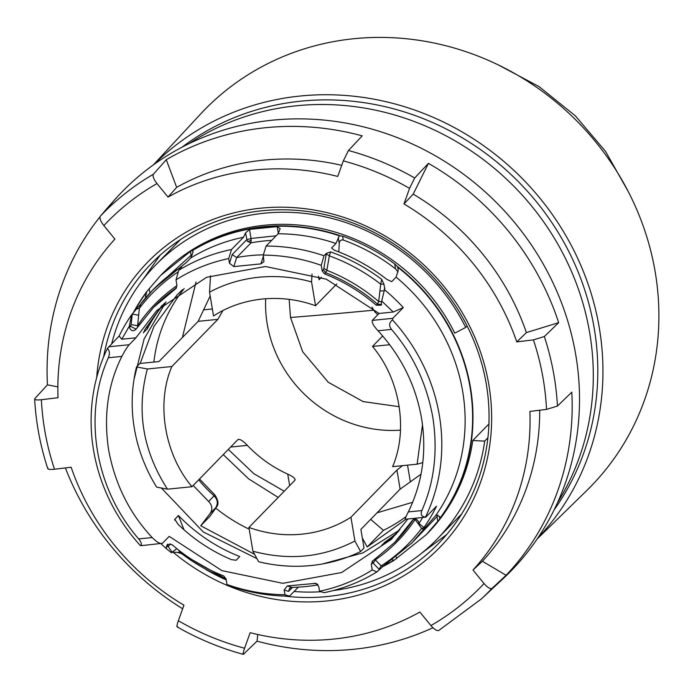 <?xml version="1.0" encoding="UTF-8"?>
<svg xmlns="http://www.w3.org/2000/svg" width="693" height="693" viewBox="0 0 693 693"><rect width="100%" height="100%" fill="white"/><g stroke="black" fill="none" stroke-linecap="round" stroke-linejoin="round"><path stroke-width="1.04" d="M189.241 143.546A262.526 245.253 44.3 0 1 296.777 105.743A262.526 245.253 44.3 0 1 548.83 229.461A262.526 245.253 44.3 0 1 557.527 502.659M181.999 147.193A262.526 245.253 44.3 0 1 301.29 101.117A262.526 245.253 44.3 0 1 557.441 231.28A262.526 245.253 44.3 0 1 554.071 509.979M102.417 213.834A271.102 253.266 44.3 0 1 107.64 207.727A271.102 253.266 44.3 0 1 113.132 201.715L100.294 216.242A270.157 252.382 44.3 0 1 153.413 174.22L166.259 159.702A271.102 253.266 44.3 0 1 362.205 135.863L348.458 150.502A270.157 252.382 44.3 0 1 414.683 177.997L428.43 163.366A271.102 253.266 44.3 0 1 558.679 322.652L544.334 336.547A270.157 252.382 44.3 0 1 557.441 406.063L571.794 392.169A271.102 253.266 44.3 0 1 557.527 491.441A271.102 253.266 44.3 0 1 506.098 575.285L492.047 588.34C490.297 589.241 487.629 587.638 484.052 583.549C468.477 600.155 450.771 614.154 430.933 625.562L419.871 612.032A243.789 227.754 -135.7 0 1 250.164 632.674L244.586 648.232C221.439 642.056 199.359 632.882 178.361 620.729L183.94 605.171A243.789 227.754 -135.7 0 1 71.128 467.221L54.487 469.248C46.916 446.465 42.55 423.293 41.381 399.731C36.305 400.233 34.148 399.826 34.901 398.518L47.445 384.832A271.102 253.266 44.3 0 1 61.712 285.559A271.102 253.266 44.3 0 1 99.991 216.822M492.047 588.34A270.157 252.382 44.3 0 1 481.34 598.96L502.642 579.14A271.578 253.716 -135.7 0 0 564.847 484.563A271.578 253.716 -135.7 0 0 445.902 162.145A271.578 253.716 -135.7 0 0 114.163 200.346L107.64 207.727M47.445 384.832L57.848 386.859M41.381 399.731L58.021 397.704A243.789 227.754 44.3 0 1 71.015 311.989A243.789 227.754 44.3 0 1 112.318 241.996A243.789 227.754 44.3 0 1 114.917 239.111L103.855 225.58C119.43 208.974 137.145 194.967 156.973 183.558L168.035 197.089L176.654 187.353A244.421 228.344 44.3 0 1 341.727 165.35M284.39 596.067A200.52 187.327 -135.7 0 0 438.418 543.624A200.52 187.327 -135.7 0 0 478.222 479.781A200.52 187.327 -135.7 0 0 358.818 225.346A200.52 187.327 -135.7 0 0 151.291 263.652A200.52 187.327 -135.7 0 0 111.495 327.494A200.52 187.327 -135.7 0 0 103.647 356.852M205.986 569.585A200.52 187.327 -135.7 0 0 226.213 579.92M96.734 377.33A204.14 190.705 44.3 0 1 359.069 223.051A204.14 190.705 44.3 0 1 480.63 482.077A204.14 190.705 44.3 0 1 228.837 586.07A204.14 190.705 44.3 0 1 172.713 551.879M422.028 552.901L446.664 534.554M432.934 627.728A271.102 253.266 44.3 0 1 257.025 641.138L243.364 654.357C220.227 648.076 198.137 638.903 177.096 626.844M182.64 608.783A271.102 253.266 44.3 0 1 65.385 467.922M34.901 398.518L34.659 399.047C35.923 422.643 40.307 445.85 47.774 468.667M48.008 468.035C47.254 469.343 49.411 469.75 54.487 469.248M177.659 626.585C176.507 627.408 176.741 625.458 178.361 620.729M243.884 654.079C242.732 654.902 242.966 652.953 244.586 648.232M257.025 641.138L257.779 634.493M430.933 625.562C434.511 629.66 437.179 631.254 438.929 630.353L481.34 598.96M506.098 575.285L482.415 561.261L472.99 570.018L484.052 583.549M539.691 410.23A244.421 228.344 44.3 0 1 482.415 561.261M557.441 406.063L546.534 409.398L529.885 411.417A243.789 227.754 -135.7 0 1 472.99 570.018M544.334 336.547L533.428 339.882C540.99 362.664 545.356 385.836 546.534 409.398M558.679 322.652L526.403 332.579L516.779 341.9L533.428 339.882M428.43 163.366L413.193 194.135A244.421 228.344 44.3 0 1 526.403 332.579M414.683 177.997L409.554 188.392L403.967 203.95L413.193 194.135M348.458 150.502L343.321 160.897C366.476 167.074 388.548 176.239 409.554 188.392M168.035 197.089A243.789 227.754 -135.7 0 1 337.742 176.446L343.321 160.897M166.259 159.702L176.654 187.353M153.413 174.22C152.46 176.1 153.647 179.21 156.973 183.558M100.294 216.242C99.342 218.113 100.528 221.232 103.855 225.58M516.779 341.9A243.789 227.754 -135.7 0 0 403.967 203.95M160.161 255.171L142.437 280.267M146.084 297.297L145.781 295.504L146.916 291.424L160.637 275.467L190.436 251.377L192.403 250.268L193.009 252.079L190.714 258.021L186.313 262.534L154.86 287.881M145.781 295.504L145.365 298.137M397.28 266.363L397.626 267.126A185.308 173.12 44.3 0 1 470.123 387.673A185.308 173.12 44.3 0 1 439.691 518.52L439.423 516.398L435.932 515.254A181.055 169.144 -135.7 0 0 462.699 391.528A181.055 169.144 -135.7 0 0 396.093 277.148L391.692 281.661L386.72 279.322C370.703 266.822 353.257 257.129 334.39 250.234L331.557 247.999L335.958 243.486L339.336 235.785L342.602 236.148C361.278 242.732 378.655 252.001 394.715 263.964L397.28 266.363A185.577 173.371 44.3 0 1 470.478 387.552A185.577 173.371 44.3 0 1 439.579 519.152L426.368 534.58L394.083 560.308A185.577 173.371 44.3 0 1 382.579 566.683M439.7 517.134L439.423 516.398M276.135 235.776L251.039 238.479L251.005 242.853L247.297 241.268L245.53 232.891L243.494 237.249A181.055 169.144 -135.7 0 0 190.714 258.021M289.146 299.367L290.514 317.481L302.676 351.732L328.248 382.259L363.097 401.585L399.237 406.713M488.92 423.943L472.739 440.54A185.577 173.371 44.3 0 1 427.598 533.333L426.377 534.58M141.892 545.356L140.376 545.599A181.055 169.144 44.3 0 1 93.538 450.078A181.055 169.144 44.3 0 1 107.389 348.475L119.144 336.027A181.055 169.144 44.3 0 1 131.687 314.683L152.668 290.116A181.055 169.144 44.3 0 1 181.41 266.831L181.661 267.134M180.44 268.555L181.41 266.831L178.751 270.287A181.055 169.144 44.3 0 1 231.531 249.506L243.494 237.249M143.512 332.475L147.176 329.106A163.851 153.075 44.3 0 1 164.536 303.153M162.127 305.327L145.357 328.811L143.425 332.857M407.908 518.97L391.424 539.301L341.606 572.531L282.813 583.315L221.899 570.625L169.187 536.365L162.422 543.303C160.187 544.083 156.774 542.169 152.183 537.56C129.452 513.279 114.934 484.035 108.61 449.818C103.465 415.479 107.883 384.338 121.864 356.401C124.731 350.935 127.174 347.037 129.193 344.724L135.949 337.786L156.8 310.516L206.618 277.287L265.41 266.502L326.334 279.201L379.045 313.453L393.208 312.041L381.722 301.013L381.072 305.206L376.282 305.249C360.741 291.788 343.503 281.332 324.567 273.882L322.193 270.98L321.249 265.332L323.995 255.743L326.368 253.317L330.587 251.905L329.322 255.899L326.853 270.331A169.594 158.437 44.3 0 1 378.681 301.533L377.425 304.071A168.382 157.302 -135.7 0 0 325.71 272.704L326.853 270.331L323.882 268.321L323.336 269.802L325.71 272.704L324.567 273.882M393.208 312.041L403.283 307.588L392.801 318.338L372.28 320.391L379.045 313.453M372.28 320.391C371.682 322.514 373.588 325.97 378.014 330.76C401.282 356.133 415.809 385.377 421.578 418.494C426.897 451.654 422.479 482.796 408.324 511.919C405.613 517.221 404.677 519.568 405.509 518.97M166.043 301.836L144.135 338.851L133.957 379.669M432.822 417.368C426.732 383.757 412.967 354.435 391.519 329.409C388.747 325.745 389.076 322.591 392.524 319.941A181.055 169.144 44.3 0 1 439.362 415.462A181.055 169.144 44.3 0 1 425.511 517.065C421.561 516.709 420.339 514.544 421.838 510.568C434.329 482.146 437.993 451.082 432.822 417.368M318.52 276.178L319.109 279.703L321.483 277.278M421.015 474.185L400.121 489.145L360.888 529.383L364.016 548.042L360.637 551.507A158.42 147.999 44.3 0 1 311.114 565.531A158.42 147.999 44.3 0 1 258.619 561.72L252.902 551.221C289.085 560.862 323.085 557.458 354.911 541.016L350.935 517.238C336.131 526.68 319.794 532.319 301.905 534.164C284.009 535.906 266.346 533.662 248.917 527.451L294.915 480.275C295.539 478.603 293.148 476.559 287.734 474.133C272.488 467.186 259.026 457.597 247.349 445.382L230.648 447.054M184.191 288.583A160.23 149.688 -135.7 0 0 153.846 362.075M215.757 508.151A160.23 149.688 -135.7 0 0 249.211 529.175M295.166 479.469L294.915 480.275M247.349 445.382C243.113 440.835 239.977 438.886 237.959 439.553L238.661 439.241M237.959 439.553L191.97 486.72C164.51 454.296 155.968 403.3 171.855 366.528L217.853 319.36L198.172 321.327L210.187 295.98M222.895 310.559L217.853 319.36M213.522 315.939C227.997 306.609 244.334 300.961 262.552 299.004C280.812 297.314 298.475 299.549 315.54 305.726L311.564 281.947C294.334 277.096 276.784 275.519 258.913 277.235C241.069 279.097 224.61 284.069 209.546 292.16L213.522 315.939M196.032 282.016L182.372 337.534M210.525 275.788L209.546 292.16M154.123 164.336A267.844 250.225 44.3 0 1 300.433 96.006A267.844 250.225 44.3 0 1 570.434 243.823A267.844 250.225 44.3 0 1 537.629 538.279M537.136 539.007L586.72 490.583A269.742 251.992 -135.7 0 0 655.266 272.418A269.742 251.992 -135.7 0 0 354.236 38.687A269.742 251.992 -135.7 0 0 200.563 114.059L153.413 164.847M628.352 191.736L605.543 151.403L575.398 115.904L539.145 86.668L498.241 64.891M487.898 437.837L484.719 441.094A196.448 183.515 44.3 0 1 436.936 539.31A196.448 183.515 44.3 0 1 333.212 590.557M321.058 591.727A196.448 183.515 44.3 0 1 294.075 591.493M111.729 343.633A196.448 183.515 44.3 0 1 155.639 265.029A196.448 183.515 44.3 0 1 465.705 327.425L467.099 325.987M472.739 440.54L484.719 441.094M465.705 327.425L454.773 333.16A185.577 173.371 44.3 0 0 161.85 274.211L160.629 275.467M360.637 551.507L354.911 541.016M248.917 527.451L252.902 551.221M311.564 281.947L312.032 274.004M223.259 454.634L248.614 478.828L278.188 497.427M377.044 512.811L412.681 502.278M171.855 366.528L147.366 368.979C136.149 410.836 142.853 450.9 167.481 489.171L156.627 487.127A158.42 147.999 44.3 0 1 136.512 366.935L139.899 363.47L158.94 361.564L198.172 321.327M147.366 368.979L136.512 366.935M167.481 489.171L191.97 486.72M193.2 485.455L208.628 501.489C212.249 505.292 212.76 509.277 210.152 513.444L200.727 525.762L209.884 516.363L215.254 508.861C215.168 507.241 221.587 505.734 214.977 495.114M215.003 509.199L215.627 507.83C218.234 503.664 217.723 499.67 214.102 495.867L215.003 495.14M209.884 516.363L215.254 508.861M389.7 344.724L372.488 346.448C399.948 378.88 408.489 429.868 392.602 466.64L417.091 464.189L422.505 424.774M417.091 464.189L422.782 462.612M315.54 305.726L336.772 283.948M382.683 335.992L372.488 346.448M400.121 489.145L396.933 470.071L402.503 465.653M396.933 470.071L350.935 517.238M284.225 491.233L253.863 473.7L228.326 449.436M362.326 537.941L367.186 546.985L383.42 530.336A160.23 149.688 -135.7 0 0 406.055 516.597M383.42 530.336L370.668 519.36M414.423 519.126L415.159 519.499A169.594 158.437 44.3 0 1 375.311 559.883L374.679 559.589M137.56 326.862L137.612 325.658A169.594 158.437 44.3 0 1 176.966 285.62M298.328 587.136L289.544 596.145L284.944 594.707L284.165 590.012L288.557 591.38L289.553 588.383L291.883 587.369A172.003 160.681 -135.7 0 0 318.035 584.831M330.587 251.905A181.055 169.144 44.3 0 1 381.722 279.409L383.939 284.191L380.7 284.139L378.681 301.533L381.826 301.672M326.368 253.317L326.273 253.863L329.322 255.899A179.115 167.325 44.3 0 1 380.7 284.139L381.722 279.409M291.866 587.369L287.274 585.94L316.008 583.333L318.745 586.547L319.525 591.242L324.125 592.688A181.055 169.144 44.3 0 0 376.905 571.916L383.186 566.207L381.202 565.878L379.054 569.265L373.232 563.227L372.418 563.132L371.275 564.301L372.617 561.027L394.672 542.463L412.69 520.045M373.232 563.227L375.311 559.883L381.202 565.878A179.115 167.325 44.3 0 0 421.587 528.447L415.159 519.499L415.67 519.126M263.366 254.833A172.003 160.681 -135.7 0 0 236.685 257.536L232.198 254.6L246.682 239.752L251.039 238.479L249.523 229.392L245.53 232.891M200.727 525.762L254.574 554.305M367.186 546.985L406.003 519.161M377.824 314.709L374.948 312.075L371.994 307.138M182.493 289.648L177.07 294.923L153.941 326.446L140.194 363.435M413.141 519.655L412.309 520.512C415.029 518.234 417.169 518.797 418.737 522.227L418.953 523.544L422.661 517.498M372.141 561.425L372.617 561.027M314.388 583.229L317.472 584.182M226.057 579.001L181.202 553.534L177.243 552.347L172.089 552.208L171.526 552.78L166.511 548.804L166.285 547.487L167.152 544.62L171.942 544.568C187.491 558.03 204.73 568.485 223.657 575.935L226.031 578.837L226.975 584.485L231.661 586.451A181.055 169.144 44.3 0 0 289.544 596.145M178.751 270.287L176.005 279.868L176.949 285.516L175.606 288.79L153.56 307.354L135.542 329.773M335.958 243.486A181.055 169.144 -135.7 0 0 278.075 233.784L266.121 246.05L263.279 255.111L263.938 261.599L260.949 263.877L233.836 266.588L236.668 257.536M260.949 263.877L263.427 256.003M170.14 543.702L168.286 546.673L172.089 552.208L176.828 548.665M178.37 549.895L180.275 552.598L177.243 552.347M176.083 288.392L176.472 287.907M135.923 329.305C133.203 331.592 131.055 331.02 129.487 327.598L131.133 324.679L132.242 314.102L138.661 315.176L139.397 308.29A179.115 167.325 44.3 0 1 178.309 271.821M138.661 315.176L137.612 325.658L131.133 324.679M284.165 590.012L287.274 585.94M383.939 284.191L384.693 288.834L381.722 301.013M384.13 289.414A181.055 169.144 44.3 0 1 403.283 307.588M384.97 288.245L384.693 288.834M376.905 571.916L372.219 569.949L371.275 564.301M319.525 591.242C338.531 587.266 356.098 580.162 372.219 569.949M382.822 566.484L411.928 542.922A181.055 169.144 44.3 0 0 423.579 529.539L421.587 528.447L424.67 527.581L423.579 529.539M424.54 526.94L424.67 527.581L424.54 526.94L423.977 527.512L418.953 523.544M426.039 516.917L436.512 506.167A181.055 169.144 44.3 0 1 423.977 527.512M321.249 265.332C302.287 258.628 282.969 255.223 263.279 255.111M266.121 246.05A181.055 169.144 44.3 0 1 323.995 255.743M233.836 266.588L229.487 263.271L232.198 254.6M161.408 488.037L203.196 531.903L256.912 558.61M322.903 563.877L362.889 552.91L399.878 529.833M398.596 531.384A163.851 153.075 44.3 0 1 384.987 542.021L381.375 545.72L383.619 544.412L396.474 533.853M411.928 542.922L435.932 515.254M166.511 548.804L160.932 543.693M284.944 594.707C265.263 594.585 245.937 591.181 226.975 584.485M140.376 545.599C142.065 544.637 141.502 542.411 138.669 538.911C94.967 488.652 82.632 414.96 108.351 357.753L121.864 356.401M135.949 337.786L121.786 339.206L129.27 326.282L129.487 327.598M176.005 279.868C192.134 269.664 209.702 262.56 228.699 258.576L229.487 263.271M392.801 318.338L392.524 319.941M181.202 553.534L180.275 552.598A179.115 167.325 44.3 0 0 226.005 578.707M174.965 520.4L174.757 519.161L178.075 524.315C193.771 539.457 211.564 551.23 231.453 559.649L236.131 560.256L239.743 556.557A163.851 153.075 44.3 0 1 178.361 515.462L184.017 529.807M231.531 249.506L228.699 258.576M154.851 287.872L152.668 290.116A181.055 169.144 44.3 0 0 141.008 303.499L139.397 308.29L136.512 308.957M131.687 314.683L129.27 326.282M119.144 336.027L121.786 339.206M107.389 348.475C109.65 350.563 109.97 353.655 108.351 357.753M162.422 543.303L141.181 545.668M178.361 515.462L174.679 519.62M278.075 233.784L280.145 228.69L277.183 226.62L249.523 229.392M394.083 560.308L392.186 559.823M385.499 543.017L384.987 542.021M437.82 521.508L437.006 516.64L411.296 543.563M437.006 516.64L437.924 514.96M397.626 267.126L398.232 270.235L396.093 277.148M397.981 271.985L395.538 268.841C379.504 256.453 362.075 246.847 343.243 240.021C340.731 239.709 339.405 240.861 339.249 243.486L338.808 251.905M193.052 251.386L193.009 252.079M152.036 290.765L191.086 255.249L190.436 251.377M147.141 325.779L147.176 329.106M192.351 254.833L191.086 255.249M439.691 518.52L439.579 519.152M192.403 250.268A185.577 173.371 44.3 0 1 339.735 235.525M133.134 313.097A185.577 173.371 44.3 0 1 146.916 291.424M133.862 312.222A185.308 173.12 44.3 0 1 146.604 292.255M251.342 240.176A3.621 1.239 154.6 0 1 249.133 241.103A3.621 1.239 -25.4 0 1 247.297 241.268M265.696 298.735A122.211 114.172 -135.7 0 0 267.212 323.969A122.211 114.172 -135.7 0 0 400.459 430.136M373.336 310.213A1165.99 256.661 170.5 0 1 290.514 317.481M198.674 479.842A134.884 126.013 -135.7 0 0 214.102 495.867L208.628 501.489M289.665 485.663L287.734 474.133M407.536 465.15L410.36 482.016M203.673 309.84L212.361 308.965M394.672 542.463L395.816 541.285A168.382 157.302 -135.7 0 0 413.314 519.542M176.568 287.742A168.382 157.302 -135.7 0 0 154.704 306.185L153.56 307.354M376.282 305.249L377.425 304.071L381.574 304.539M379.877 291.025L383.835 290.826M326.273 253.863L323.882 268.321M372.799 560.906L372.418 563.132M419.967 524.358L419.022 524.947M271.656 240.367A172.003 160.681 -135.7 0 0 251.005 242.853L236.685 257.536M210.152 513.444L215.627 507.83M323.336 269.802L322.193 270.98M167.801 544.109L167.429 546.318L168.286 546.673M166.285 547.487L167.429 546.318M130.631 326.42L136.053 329.106M288.557 591.38L292.481 587.361M408.324 511.919L421.838 510.568M152.183 537.56L138.669 538.911M391.519 329.409L378.014 330.76M108.662 346.777L129.193 344.724M277.183 226.62L278.335 233.489M393.641 560.308A185.308 173.12 44.3 0 1 384.269 565.566M339.249 243.486L338.262 237.543M192.663 250.468A185.308 173.12 44.3 0 1 339.336 235.785M396.283 556.973L396.569 558.671M395.538 268.841L394.715 263.964M343.243 240.021L342.602 236.148M149.186 288.539L149.931 292.992M112.318 241.996L114.899 239.085M461.729 513.885L436.936 539.31M180.431 239.596L155.639 265.029M199.506 478.993L215.012 495.079M405.145 519.248L425.641 517.195"/></g></svg>

